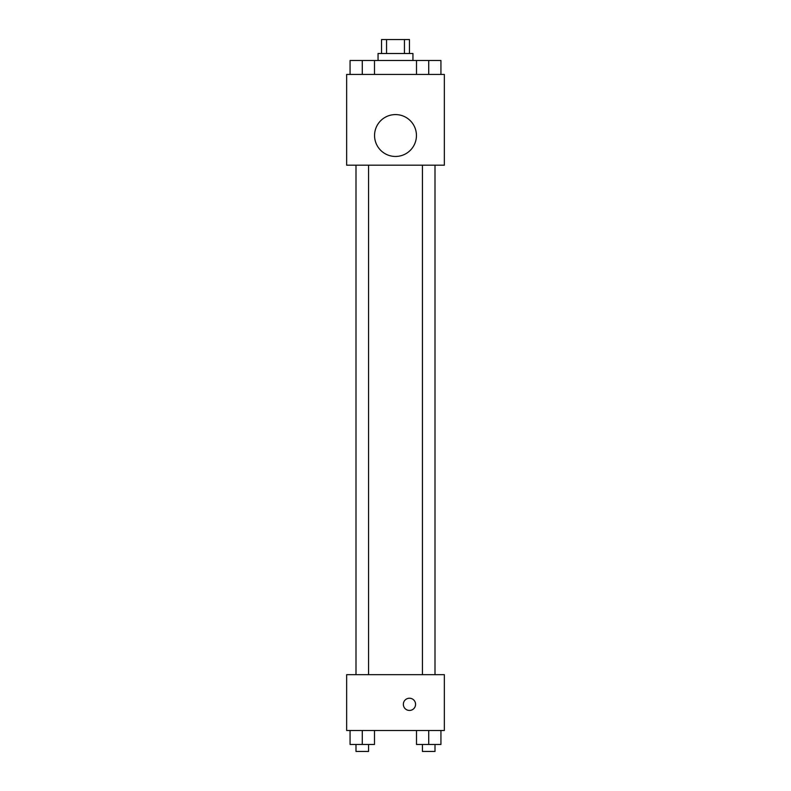 <?xml version="1.0" encoding="UTF-8"?>
<svg xmlns="http://www.w3.org/2000/svg" width="791" height="791" viewBox="0 0 791 791"><rect width="100%" height="100%" fill="white"/><g stroke="black" fill="none" stroke-linecap="round" stroke-linejoin="round"><path stroke-width="1.19" d="M386.552 53.511L386.552 39.55L381.539 39.55L381.539 53.511M386.552 39.55L409.461 39.55L409.461 53.511M404.448 53.511L404.448 39.55M378.049 60.492L378.049 53.511L412.951 53.511L412.951 60.492M416.511 74.443L416.511 60.492L350.067 60.492L350.067 74.443M346.646 74.443L444.354 74.443L444.354 165.181L346.646 165.181L346.646 74.443M395.5 156.46A20.942 20.942 0 0 1 377.366 125.047A20.942 20.942 0 0 1 413.634 125.047A20.942 20.942 0 0 1 395.5 156.46M346.646 674.674L444.354 674.674L444.354 730.508L346.646 730.508L346.646 674.674M409.461 710.447A6.11 6.11 0 0 1 404.171 701.281A6.11 6.11 0 0 1 414.751 701.281A6.11 6.11 0 0 1 409.461 710.447M416.511 730.508L416.511 744.469L440.933 744.469L440.933 730.508L440.933 744.469M428.722 744.469L428.722 730.508M435.001 744.469L435.001 751.45L422.443 751.45L422.443 744.469M350.067 730.508L350.067 744.469L374.489 744.469L374.489 730.508L374.489 744.469M362.278 744.469L362.278 730.508M368.557 744.469L368.557 751.45L355.999 751.45L355.999 744.469M416.511 60.492L440.933 60.492L440.933 74.443L440.933 60.492M428.722 74.443L428.722 60.492M435.001 60.492L422.443 60.492M362.278 74.443L362.278 60.492M374.489 74.443L374.489 60.492L374.489 74.443M368.557 60.492L355.999 60.492M422.443 165.181L422.443 674.674M435.001 165.181L435.001 674.674M368.557 674.674L368.557 165.181M355.999 674.674L355.999 165.181"/></g></svg>
